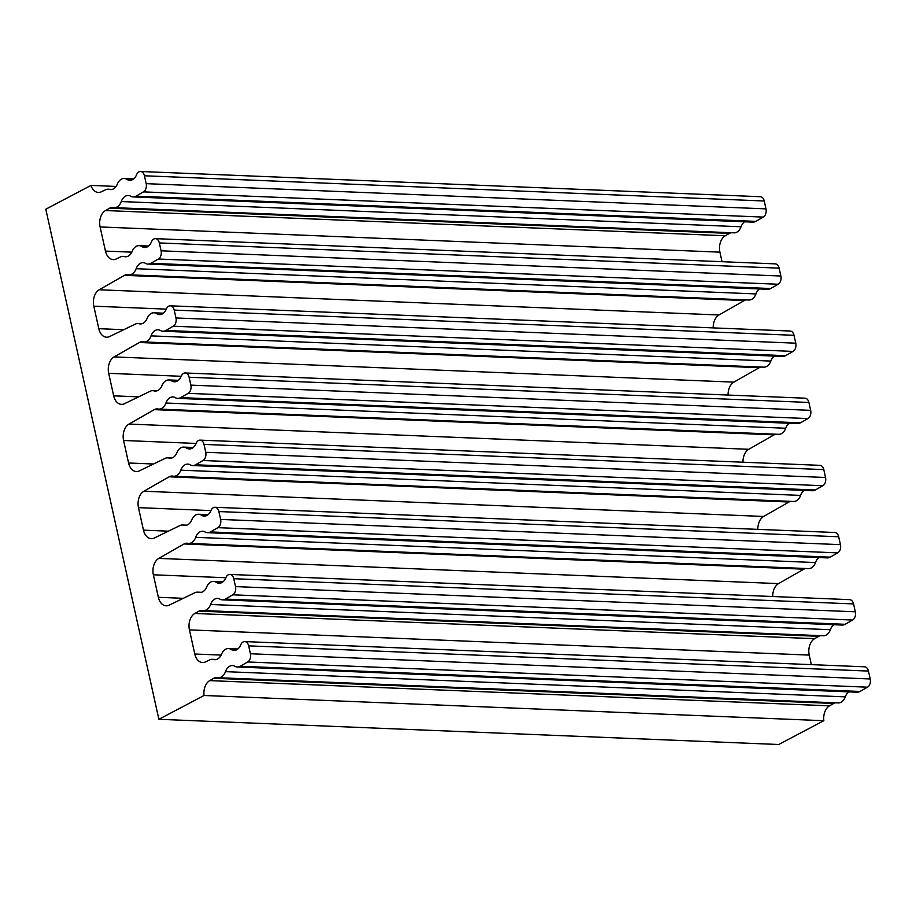 <?xml version="1.0" encoding="UTF-8"?>
<svg xmlns="http://www.w3.org/2000/svg" width="916" height="916" viewBox="0 0 916 916"><rect width="100%" height="100%" fill="white"/><g stroke="black" fill="none" stroke-linecap="round" stroke-linejoin="round"><path stroke-width="1.37" d="M772.738 596.511A12.916 8.725 92.3 0 1 778.554 583.606L803.87 569.168A11.072 7.477 92.3 0 1 805.645 568.504M184.082 543.955A11.072 7.477 92.3 0 1 187.024 543.199A11.072 7.477 92.3 0 1 187.849 543.303A11.072 7.477 -87.7 0 0 188.673 543.406A11.072 7.477 -87.7 0 0 195.692 537.337A11.072 7.477 92.3 0 1 202.711 531.257A11.072 7.477 92.3 0 1 204.589 531.692A11.072 7.477 -87.7 0 0 207.474 532.688A11.072 7.477 -87.7 0 0 210.417 531.933L217.916 527.662A6.469 4.374 -87.7 0 0 220.63 519.429L218.878 511.552A6.469 4.374 -87.7 0 0 214.974 507.281A6.469 4.374 -87.7 0 0 210.989 510.533A11.072 7.477 92.3 0 1 204.165 516.097A11.072 7.477 92.3 0 1 201.394 515.181A11.072 7.477 -87.7 0 0 198.635 514.254A11.072 7.477 -87.7 0 0 191.81 519.819A11.072 7.477 92.3 0 1 184.986 525.383A11.072 7.477 92.3 0 1 183.784 525.189A11.072 7.477 -87.7 0 0 182.57 524.994A11.072 7.477 -87.7 0 0 179.994 525.544L154.243 538.024A12.916 8.725 92.3 0 1 151.243 538.677A12.916 8.725 92.3 0 1 143.457 530.146L138.476 507.636A12.916 8.725 92.3 0 1 143.869 491.239L169.185 476.801A11.072 7.477 92.3 0 1 172.128 476.045A11.072 7.477 92.3 0 1 172.964 476.148A11.072 7.477 -87.7 0 0 173.788 476.251A11.072 7.477 -87.7 0 0 180.807 470.183A11.072 7.477 92.3 0 1 187.826 464.103A11.072 7.477 92.3 0 1 189.704 464.538A11.072 7.477 -87.7 0 0 192.578 465.534A11.072 7.477 -87.7 0 0 195.52 464.778L203.031 460.508A6.469 4.374 -87.7 0 0 205.734 452.275L203.993 444.397A6.469 4.374 -87.7 0 0 200.089 440.127A6.469 4.374 -87.7 0 0 196.104 443.378A11.072 7.477 92.3 0 1 189.28 448.943A11.072 7.477 92.3 0 1 186.509 448.027A11.072 7.477 -87.7 0 0 183.75 447.1A11.072 7.477 -87.7 0 0 176.925 452.664A11.072 7.477 92.3 0 1 170.101 458.229A11.072 7.477 92.3 0 1 168.887 458.034A11.072 7.477 -87.7 0 0 167.674 457.84A11.072 7.477 -87.7 0 0 165.109 458.389L139.358 470.87A12.916 8.725 92.3 0 1 136.358 471.522A12.916 8.725 92.3 0 1 128.572 462.992L123.58 440.481A12.916 8.725 92.3 0 1 128.984 424.074L154.3 409.647A11.072 7.477 92.3 0 1 157.243 408.891A11.072 7.477 92.3 0 1 158.067 408.994A11.072 7.477 -87.7 0 0 158.903 409.097A11.072 7.477 -87.7 0 0 165.922 403.029A11.072 7.477 92.3 0 1 172.941 396.949A11.072 7.477 92.3 0 1 174.807 397.384A11.072 7.477 -87.7 0 0 177.693 398.38A11.072 7.477 -87.7 0 0 180.635 397.624L188.146 393.353A6.469 4.374 -87.7 0 0 190.849 385.121L189.108 377.243A6.469 4.374 -87.7 0 0 185.204 372.972A6.469 4.374 -87.7 0 0 181.208 376.224A11.072 7.477 92.3 0 1 174.384 381.789A11.072 7.477 92.3 0 1 171.624 380.861A11.072 7.477 -87.7 0 0 168.865 379.945A11.072 7.477 -87.7 0 0 162.04 385.51A11.072 7.477 92.3 0 1 155.216 391.075A11.072 7.477 92.3 0 1 154.002 390.88A11.072 7.477 -87.7 0 0 152.789 390.685A11.072 7.477 -87.7 0 0 150.224 391.235L124.473 403.716A12.916 8.725 92.3 0 1 121.473 404.368A12.916 8.725 92.3 0 1 113.687 395.838L108.695 373.327A12.916 8.725 92.3 0 1 114.099 356.919L139.415 342.492A11.072 7.477 92.3 0 1 142.358 341.737A11.072 7.477 92.3 0 1 143.182 341.84A11.072 7.477 -87.7 0 0 144.007 341.943A11.072 7.477 -87.7 0 0 151.037 335.874A11.072 7.477 92.3 0 1 158.056 329.794A11.072 7.477 92.3 0 1 159.922 330.229A11.072 7.477 -87.7 0 0 162.808 331.226A11.072 7.477 -87.7 0 0 165.75 330.47L173.261 326.199A6.469 4.374 -87.7 0 0 175.964 317.966L174.212 310.089A6.469 4.374 -87.7 0 0 170.307 305.818A6.469 4.374 -87.7 0 0 166.323 309.07A11.072 7.477 92.3 0 1 159.499 314.635A11.072 7.477 92.3 0 1 156.739 313.707A11.072 7.477 -87.7 0 0 153.968 312.791A11.072 7.477 -87.7 0 0 147.144 318.356A11.072 7.477 92.3 0 1 140.331 323.921A11.072 7.477 92.3 0 1 139.118 323.726A11.072 7.477 -87.7 0 0 137.904 323.531A11.072 7.477 -87.7 0 0 135.328 324.081L109.577 336.561A12.916 8.725 92.3 0 1 106.588 337.214A12.916 8.725 92.3 0 1 98.802 328.684L93.81 306.173A12.916 8.725 92.3 0 1 99.203 289.765L124.53 275.338A11.072 7.477 92.3 0 1 127.473 274.582A11.072 7.477 92.3 0 1 128.297 274.685A11.072 7.477 -87.7 0 0 129.122 274.789A11.072 7.477 -87.7 0 0 136.141 268.709A11.072 7.477 92.3 0 1 143.159 262.64A11.072 7.477 92.3 0 1 145.037 263.075A11.072 7.477 -87.7 0 0 147.923 264.071A11.072 7.477 -87.7 0 0 150.865 263.316L158.365 259.033A6.469 4.374 -87.7 0 0 161.079 250.812L159.327 242.935A6.469 4.374 -87.7 0 0 155.422 238.652A6.469 4.374 -87.7 0 0 151.438 241.916A11.072 7.477 92.3 0 1 144.613 247.48A11.072 7.477 92.3 0 1 141.843 246.553A11.072 7.477 -87.7 0 0 139.083 245.637A11.072 7.477 -87.7 0 0 132.259 251.202A11.072 7.477 92.3 0 1 125.435 256.766A11.072 7.477 92.3 0 1 124.233 256.572A11.072 7.477 -87.7 0 0 123.019 256.377A11.072 7.477 -87.7 0 0 120.443 256.927L116.24 258.965A12.916 8.725 92.3 0 1 113.241 259.617A12.916 8.725 92.3 0 1 105.454 251.087L100.107 226.939A12.916 8.725 92.3 0 1 105.5 210.543L109.634 208.184A11.072 7.477 92.3 0 1 112.576 207.428A11.072 7.477 92.3 0 1 113.412 207.531A11.072 7.477 -87.7 0 0 114.237 207.634A11.072 7.477 -87.7 0 0 121.256 201.554A11.072 7.477 92.3 0 1 128.274 195.486A11.072 7.477 92.3 0 1 130.152 195.921A11.072 7.477 -87.7 0 0 133.026 196.917A11.072 7.477 -87.7 0 0 135.969 196.161L143.48 191.879A6.469 4.374 -87.7 0 0 146.182 183.658L144.442 175.78A6.469 4.374 -87.7 0 0 140.537 171.498A6.469 4.374 -87.7 0 0 136.553 174.761A11.072 7.477 92.3 0 1 129.728 180.326A11.072 7.477 92.3 0 1 126.958 179.399A11.072 7.477 -87.7 0 0 124.198 178.483A11.072 7.477 -87.7 0 0 117.374 184.047A11.072 7.477 92.3 0 1 110.55 189.612A11.072 7.477 92.3 0 1 109.336 189.417A11.072 7.477 -87.7 0 0 108.122 189.211A11.072 7.477 -87.7 0 0 105.558 189.772L101.355 191.81A12.916 8.725 92.3 0 1 98.356 192.463A12.916 8.725 92.3 0 1 90.97 185.41L45.8 209.214L158.88 719.289L204.05 695.484A12.916 8.725 92.3 0 1 209.718 680.622L213.852 678.264A11.072 7.477 92.3 0 1 216.794 677.508A11.072 7.477 92.3 0 1 217.619 677.611A11.072 7.477 -87.7 0 0 218.455 677.714A11.072 7.477 -87.7 0 0 225.473 671.646A11.072 7.477 92.3 0 1 232.492 665.566A11.072 7.477 92.3 0 1 234.359 666.001A11.072 7.477 -87.7 0 0 237.244 666.997A11.072 7.477 -87.7 0 0 240.187 666.253L247.698 661.97A6.469 4.374 -87.7 0 0 250.4 653.749L248.66 645.86A6.469 4.374 -87.7 0 0 244.755 641.589A6.469 4.374 -87.7 0 0 240.759 644.841A11.072 7.477 92.3 0 1 233.935 650.406A11.072 7.477 92.3 0 1 231.175 649.49A11.072 7.477 -87.7 0 0 228.416 648.562A11.072 7.477 -87.7 0 0 221.592 654.127A11.072 7.477 92.3 0 1 214.768 659.692A11.072 7.477 92.3 0 1 213.554 659.497A11.072 7.477 -87.7 0 0 212.34 659.302A11.072 7.477 -87.7 0 0 209.775 659.852L205.573 661.89A12.916 8.725 92.3 0 1 202.573 662.543A12.916 8.725 92.3 0 1 194.787 654.013L189.429 629.876A12.916 8.725 92.3 0 1 194.833 613.468L198.967 611.109A11.072 7.477 92.3 0 1 201.909 610.354A11.072 7.477 92.3 0 1 202.734 610.457A11.072 7.477 -87.7 0 0 203.558 610.56A11.072 7.477 -87.7 0 0 210.588 604.491A11.072 7.477 92.3 0 1 217.607 598.411A11.072 7.477 92.3 0 1 219.474 598.846A11.072 7.477 -87.7 0 0 222.359 599.843A11.072 7.477 -87.7 0 0 225.302 599.087L232.813 594.816A6.469 4.374 -87.7 0 0 235.515 586.595L233.763 578.706A6.469 4.374 -87.7 0 0 229.859 574.435A6.469 4.374 -87.7 0 0 225.874 577.687A11.072 7.477 92.3 0 1 219.05 583.252A11.072 7.477 92.3 0 1 216.291 582.336A11.072 7.477 -87.7 0 0 213.52 581.408A11.072 7.477 -87.7 0 0 206.695 586.973A11.072 7.477 92.3 0 1 199.883 592.538A11.072 7.477 92.3 0 1 198.669 592.343A11.072 7.477 -87.7 0 0 197.455 592.148A11.072 7.477 -87.7 0 0 194.879 592.698L169.128 605.178A12.916 8.725 92.3 0 1 166.139 605.831A12.916 8.725 92.3 0 1 158.354 597.301L153.361 574.79A12.916 8.725 92.3 0 1 158.754 558.394L184.082 543.955L803.87 569.168M222.359 599.843L842.159 625.055A11.072 7.477 -87.7 0 0 845.102 624.3L852.601 620.029A6.469 4.374 -87.7 0 0 855.315 611.796L853.563 603.919A6.469 4.374 -87.7 0 0 849.659 599.648L229.859 574.435M203.558 610.56L823.358 635.773A11.072 7.477 -87.7 0 0 830.377 629.704A11.072 7.477 92.3 0 1 833.915 624.723M811.347 664.638L809.229 655.089A12.916 8.725 92.3 0 1 814.633 638.681L818.767 636.322A11.072 7.477 92.3 0 1 820.53 635.658M237.244 666.997L857.044 692.21A11.072 7.477 -87.7 0 0 859.987 691.454L867.498 687.183A6.469 4.374 -87.7 0 0 870.2 678.962L868.448 671.073A6.469 4.374 -87.7 0 0 864.555 666.802L244.755 641.589M218.455 677.714L838.255 702.927A11.072 7.477 -87.7 0 0 845.273 696.858A11.072 7.477 92.3 0 1 848.8 691.878M158.88 719.289L778.68 744.502L823.85 720.697A12.916 8.725 92.3 0 1 829.518 705.835L833.652 703.477A11.072 7.477 92.3 0 1 835.415 702.812M823.85 720.697L204.05 695.484M116.08 186.429L90.97 185.41M133.026 196.917L752.826 222.13A11.072 7.477 -87.7 0 0 755.769 221.374L763.28 217.092A6.469 4.374 -87.7 0 0 765.982 208.871L764.242 200.993A6.469 4.374 -87.7 0 0 760.337 196.711L140.537 171.498M114.237 207.634L734.037 232.847A11.072 7.477 -87.7 0 0 741.055 226.767A11.072 7.477 92.3 0 1 744.593 221.798M722.026 261.701L719.907 252.152A12.916 8.725 92.3 0 1 725.3 235.756L729.434 233.397A11.072 7.477 92.3 0 1 731.197 232.733M147.923 264.071L767.711 289.284A11.072 7.477 -87.7 0 0 770.665 288.529L778.165 284.246A6.469 4.374 -87.7 0 0 780.879 276.025L779.127 268.148A6.469 4.374 -87.7 0 0 775.222 263.865L155.422 238.652M129.122 274.789L748.922 300.001A11.072 7.477 -87.7 0 0 755.94 293.921A11.072 7.477 92.3 0 1 759.478 288.952M713.186 327.894A12.916 8.725 92.3 0 1 719.003 314.978L744.33 300.551A11.072 7.477 92.3 0 1 746.093 299.887M162.808 331.226L782.607 356.439A11.072 7.477 -87.7 0 0 785.55 355.683L793.05 351.4A6.469 4.374 -87.7 0 0 795.764 343.179L794.012 335.302A6.469 4.374 -87.7 0 0 790.107 331.02L170.307 305.818M144.007 341.943L763.807 367.156A11.072 7.477 -87.7 0 0 770.825 361.076A11.072 7.477 92.3 0 1 774.363 356.106M728.071 395.048A12.916 8.725 92.3 0 1 733.899 382.132L759.215 367.705A11.072 7.477 92.3 0 1 760.978 367.041M177.693 398.38L797.493 423.593A11.072 7.477 -87.7 0 0 800.435 422.837L807.946 418.566A6.469 4.374 -87.7 0 0 810.649 410.334L808.897 402.456A6.469 4.374 -87.7 0 0 805.004 398.185L185.204 372.972M158.903 409.097L778.703 434.31A11.072 7.477 -87.7 0 0 785.722 428.241A11.072 7.477 92.3 0 1 789.248 423.261M742.968 462.202A12.916 8.725 92.3 0 1 748.784 449.287L774.1 434.86A11.072 7.477 92.3 0 1 775.863 434.195M192.578 465.534L812.378 490.747A11.072 7.477 -87.7 0 0 815.32 489.991L822.831 485.72A6.469 4.374 -87.7 0 0 825.534 477.488L823.793 469.61A6.469 4.374 -87.7 0 0 819.889 465.339L200.089 440.127M173.788 476.251L793.588 501.464A11.072 7.477 -87.7 0 0 800.607 495.396A11.072 7.477 92.3 0 1 804.145 490.415M757.853 529.356A12.916 8.725 92.3 0 1 763.669 516.452L788.985 502.014A11.072 7.477 92.3 0 1 790.748 501.35M207.474 532.688L827.263 557.901A11.072 7.477 -87.7 0 0 830.217 557.146L837.716 552.875A6.469 4.374 -87.7 0 0 840.43 544.642L838.678 536.765A6.469 4.374 -87.7 0 0 834.774 532.494L214.974 507.281M188.673 543.406L808.473 568.618A11.072 7.477 -87.7 0 0 815.492 562.55A11.072 7.477 92.3 0 1 819.03 557.569M778.554 583.606L158.754 558.394M225.851 577.744L153.361 574.79M183.292 598.32L158.354 597.301M201.108 592.446L198.669 592.343M221.878 582.553L216.291 582.336M853.563 603.919L233.763 578.706M855.315 611.796L235.515 586.595M852.601 620.029L232.813 594.816M845.102 624.3L225.302 599.087M830.377 629.704L210.588 604.491M818.767 636.322L198.967 611.109M814.633 638.681L194.833 613.468M809.229 655.089L189.429 629.876M221.145 655.089L194.787 654.013M215.993 659.6L213.554 659.497M236.775 649.719L231.175 649.49M868.448 671.073L248.66 645.86M870.2 678.962L250.4 653.749M867.498 687.183L247.698 661.97M859.987 691.454L240.187 666.253M845.273 696.858L225.473 671.646M833.652 703.477L213.852 678.264M829.518 705.835L209.718 680.622M111.775 189.509L109.336 189.417M132.557 179.628L126.958 179.399M764.242 200.993L144.442 175.78M765.982 208.871L146.182 183.658M763.28 217.092L143.48 191.879M755.769 221.374L135.969 196.161M741.055 226.767L121.256 201.554M729.434 233.397L109.634 208.184M725.3 235.756L105.5 210.543M719.907 252.152L100.107 226.939M131.824 252.163L105.454 251.087M126.66 256.663L124.233 256.572M147.442 246.782L141.843 246.553M779.127 268.148L159.327 242.935M780.879 276.025L161.079 250.812M778.165 284.246L158.365 259.033M770.665 288.529L150.865 263.316M755.94 293.921L136.141 268.709M744.33 300.551L124.53 275.338M719.003 314.978L99.203 289.765M166.3 309.127L93.81 306.173M123.74 329.703L98.802 328.684M141.556 323.817L139.118 323.726M162.327 313.936L156.739 313.707M794.012 335.302L174.212 310.089M795.764 343.179L175.964 317.966M793.05 351.4L173.261 326.199M785.55 355.683L165.75 330.47M770.825 361.076L151.037 335.874M759.215 367.705L139.415 342.492M733.899 382.132L114.099 356.919M181.185 376.281L108.695 373.327M138.625 396.857L113.687 395.838M156.441 390.983L154.002 390.88M177.223 381.09L171.624 380.861M808.897 402.456L189.108 377.243M810.649 410.334L190.849 385.121M807.946 418.566L188.146 393.353M800.435 422.837L180.635 397.624M785.722 428.241L165.922 403.029M774.1 434.86L154.3 409.647M748.784 449.287L128.984 424.074M196.07 443.436L123.58 440.481M153.522 464.011L128.572 462.992M171.326 458.137L168.887 458.034M192.108 448.245L186.509 448.027M823.793 469.61L203.993 444.397M825.534 477.488L205.734 452.275M822.831 485.72L203.031 460.508M815.32 489.991L195.52 464.778M800.607 495.396L180.807 470.183M788.985 502.014L169.185 476.801M763.669 516.452L143.869 491.239M210.966 510.59L138.476 507.636M168.407 531.165L143.457 530.146M186.211 525.292L183.784 525.189M206.993 515.399L201.394 515.181M838.678 536.765L218.878 511.552M840.43 544.642L220.63 519.429M837.716 552.875L217.916 527.662M830.217 557.146L210.417 531.933M815.492 562.55L195.692 537.337M201.612 592.32L197.455 592.148M223 581.797L213.52 581.408M216.497 659.474L212.34 659.302M237.885 648.952L228.416 648.562M112.279 189.383L108.122 189.211M133.667 178.872L124.198 178.483M127.164 256.537L123.019 256.377M148.564 246.026L139.083 245.637M142.06 323.692L137.904 323.531M163.449 313.18L153.968 312.791M156.945 390.846L152.789 390.685M178.334 380.335L168.865 379.945M171.83 458L167.674 457.84M193.219 447.489L183.75 447.1M186.715 525.154L182.57 524.994M208.115 514.643L198.635 514.254"/></g></svg>
